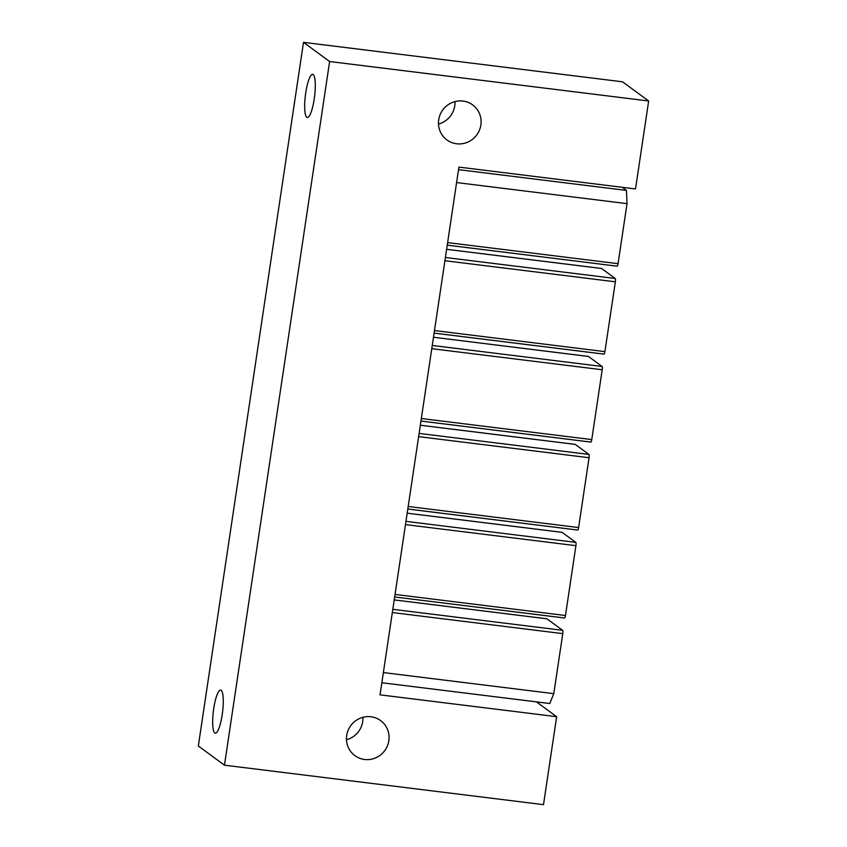 <?xml version="1.0" encoding="UTF-8"?>
<svg xmlns="http://www.w3.org/2000/svg" width="847" height="847" viewBox="0 0 847 847"><rect width="100%" height="100%" fill="white"/><g stroke="black" fill="none" stroke-linecap="round" stroke-linejoin="round"><path stroke-width="1.27" d="M543.499 804.65L224.455 765.19L198.336 746.016L303.501 42.35L622.545 81.81L648.664 100.984L635.515 188.945L458.905 167.103L380.038 694.847L556.648 716.689L543.499 804.65M648.664 100.984L329.621 61.524L224.455 765.19M480.863 125.028A21.736 21.09 126.3 0 0 472.647 104.89A21.736 21.09 126.3 0 0 438.704 119.808A21.736 21.09 126.3 0 0 446.92 139.935A21.736 21.09 126.3 0 0 480.863 125.028M346.688 735.514A21.736 21.09 126.3 0 0 354.904 755.64A21.736 21.09 126.3 0 0 388.847 740.733A21.736 21.09 126.3 0 0 380.631 720.596A21.736 21.09 126.3 0 0 346.688 735.514M438.481 124.043A21.736 21.09 126.3 0 0 454.744 105.854A21.736 21.09 126.3 0 0 454.955 101.608M346.465 739.749A21.736 21.09 126.3 0 0 362.717 721.549A21.736 21.09 126.3 0 0 362.94 717.314M329.621 61.524L303.501 42.35M221.162 690.263A21.736 4.616 -82.9 0 0 220.644 690.051A21.736 4.616 -82.9 0 0 213.55 709.775A21.736 4.616 -82.9 0 0 214.778 732.973A21.736 4.616 -82.9 0 0 215.307 733.195A21.736 4.616 -82.9 0 0 222.39 713.46A21.736 4.616 -82.9 0 0 221.162 690.263M306.794 117.267A21.736 4.616 -82.9 0 0 307.323 117.489A21.736 4.616 -82.9 0 0 314.406 97.754A21.736 4.616 -82.9 0 0 313.178 74.557A21.736 4.616 -82.9 0 0 312.659 74.345A21.736 4.616 -82.9 0 0 305.566 94.07A21.736 4.616 -82.9 0 0 306.794 117.267M536.447 701.867L556.648 716.689M447.237 245.164L617.124 266.17A2.943 0.625 97.1 0 0 618.056 263.682L627.024 203.651L456.597 182.571M627.024 203.651L626.462 190.427L458.523 169.654M617.124 266.17A2.943 0.625 97.1 0 1 617.05 266.149L447.248 245.143M626.462 190.427L622.196 187.293M383.363 672.571L553.79 693.661L549.777 703.518L381.838 682.746M553.79 693.661L562.768 633.63A2.943 0.625 -82.9 0 0 562.62 630.327L392.817 609.321M546.781 618.786A2.943 0.625 -82.9 0 1 546.855 618.776A2.943 0.625 -82.9 0 1 546.929 618.808L562.62 630.327M445.395 257.488L615.208 278.494A2.943 0.625 97.1 0 1 615.346 281.807L604.906 351.632A2.943 0.625 97.1 0 1 603.975 354.131A2.943 0.625 97.1 0 1 603.9 354.099L434.098 333.093M601.423 268.467A2.943 0.625 97.1 0 1 601.497 268.457A2.943 0.625 97.1 0 1 601.571 268.488L615.208 278.494M432.256 345.449L602.058 366.455A2.943 0.625 97.1 0 1 602.206 369.758L591.767 439.593A2.943 0.625 97.1 0 1 590.835 442.092A2.943 0.625 97.1 0 1 590.761 442.06L420.948 421.054L590.835 442.092M588.284 356.428A2.943 0.625 97.1 0 1 588.358 356.418A2.943 0.625 97.1 0 1 588.421 356.449L602.058 366.455M419.106 433.41L588.919 454.416A2.943 0.625 97.1 0 1 589.057 457.719L578.617 527.554A2.943 0.625 97.1 0 1 577.686 530.042A2.943 0.625 97.1 0 1 577.612 530.021L407.809 509.015M575.134 444.389A2.943 0.625 97.1 0 1 575.208 444.368A2.943 0.625 97.1 0 1 575.282 444.4L588.919 454.416M405.957 521.36L575.769 542.366A2.943 0.625 97.1 0 1 575.907 545.68L565.478 615.504A2.943 0.625 97.1 0 1 564.536 618.003A2.943 0.625 97.1 0 1 564.473 617.971L394.66 596.976L564.536 618.003M561.985 532.34A2.943 0.625 97.1 0 1 562.069 532.329A2.943 0.625 97.1 0 1 562.133 532.361L575.769 542.366M618.056 263.682L447.618 242.602M562.768 633.63L392.33 612.55M546.929 618.808L394.226 599.92M444.919 260.717L615.346 281.807M604.906 351.632L434.479 330.552M446.623 249.325L601.571 268.488M431.769 348.678L602.206 369.758M591.767 439.593L421.33 418.513M588.358 356.418L433.473 337.254L588.421 356.449M418.619 436.639L589.057 457.719M578.617 527.554L408.19 506.474M420.324 425.236L575.282 444.4M405.48 524.6L575.907 545.68M565.478 615.504L395.041 594.425M562.069 532.329L407.185 513.176L562.133 532.361M546.855 618.776L394.226 599.898M434.098 333.115L603.975 354.131M446.623 249.304L601.497 268.457M407.799 509.036L577.686 530.042M420.334 425.215L575.208 444.368"/></g></svg>
